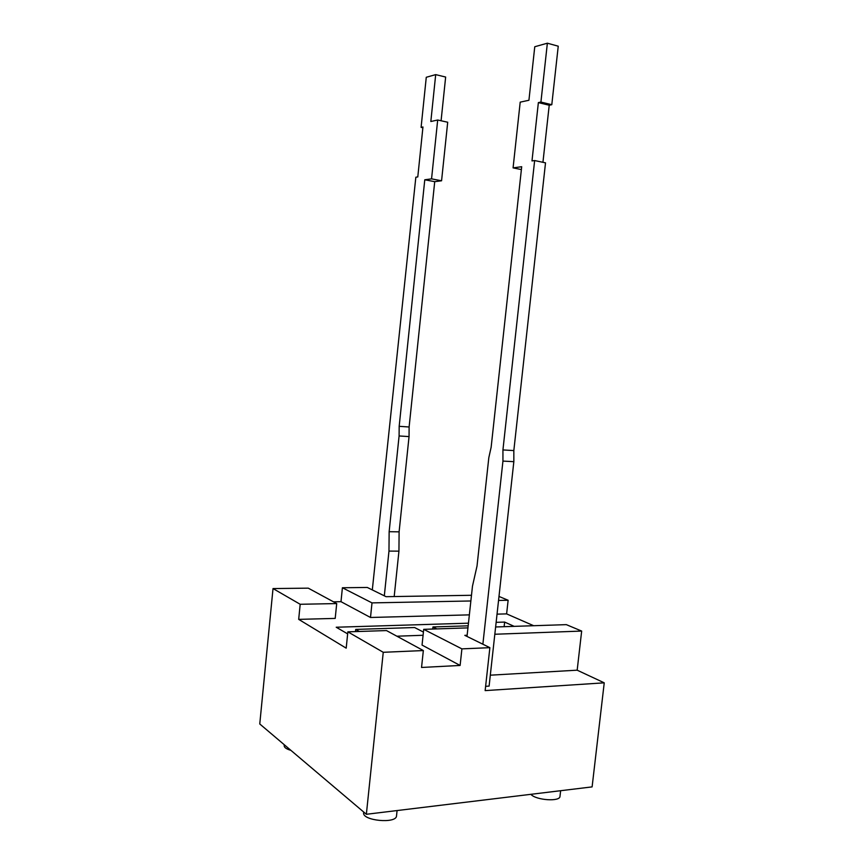 <?xml version="1.0" encoding="UTF-8"?>
<svg xmlns="http://www.w3.org/2000/svg" width="864" height="864" viewBox="0 0 864 864"><rect width="100%" height="100%" fill="white"/><g stroke="black" fill="none" stroke-linecap="round" stroke-linejoin="round"><path stroke-width="1.3" d="M273.024 588.568L308.275 588.157L336.712 603.569L300.186 604.282L273.024 588.568L259.762 723.967L366.358 814.288L592.11 786.888L604.238 682.83L485.147 690.617L489.877 647.665L461.905 648.875L423.716 629.338L467.942 627.88M470.869 600.977L372.006 602.888L342.403 587.758L367.286 587.455L372.308 589.918L415.843 177.206L417.787 176.936L422.96 126.976L421.092 127.364L422.885 127.753M394.189 596.549L398.941 551.146L399.103 531.846L409.05 436.59L409.115 426.989L434.722 181.667L441.569 180.781L447.703 122.234L437.692 120.01L431.557 178.859L441.569 180.781M431.557 178.859L424.775 179.777L399.179 426.319L399.092 435.964L389.146 531.695L388.973 551.092L398.941 551.146M388.973 551.092L384.318 595.825L386.068 596.689L471.496 595.285M424.775 179.777L434.722 181.667M399.179 426.319L409.115 426.989M421.092 127.364L426.276 77.274L435.694 74.617L430.834 121.5L437.692 120.01M441.083 120.766L445.651 77.047L435.694 74.617M399.092 435.964L409.05 436.59M389.146 531.695L399.103 531.846M372.308 589.918L384.318 595.825M467.143 635.267L464.81 635.353L467.014 636.433L472.478 586.159L477.025 566.006L488.819 457.672L491.141 447.25L521.694 166.72L513.076 167.875L521.381 169.582M513.832 450.576L545.519 162.853L534.643 160.553L502.934 449.939L513.832 450.576L513.842 461.668L489.11 686.102L485.622 686.318M513.076 167.875L520.204 102.146L528.93 100.256L534.762 46.742L547.366 43.2L540.918 102.071L538.369 102.6L531.986 160.92L534.643 160.553M542.938 162.302L549.223 105.235L551.794 104.706L558.241 46.192L547.366 43.2M538.369 102.6L549.223 105.235M540.918 102.071L551.794 104.706M502.934 449.939L502.945 461.095L513.842 461.668M502.945 461.095L482.868 644.22L489.877 647.665M467.014 636.433L482.868 644.22M495.623 626.972L566.33 624.64L581.666 631.066L577.174 670.183L604.238 682.83M577.174 670.183L490.309 675.184M498.992 596.441L508.129 600.264L498.55 600.448M533.671 625.72L506.617 613.883L508.129 600.264M336.712 603.569L335.2 618.408L298.685 619.369L346.194 648.162L347.857 631.843L386.489 630.569L423.349 650.56L421.546 667.462L460.112 665.453L461.905 648.875M423.349 650.56L383.249 652.298L366.358 814.288M423.425 632.07L414.612 627.534L355.72 629.413L359.327 631.465M355.72 629.413L355.493 631.584M468.169 625.828L432.95 626.951L436.86 628.906M432.95 626.951L432.734 629.046M496.13 622.339L504.641 622.08L514.177 626.357M504.641 622.08L504.122 626.692M423.079 635.267L396.889 636.206M347.652 633.884L336.215 627.232L468.461 623.182M581.666 631.066L494.824 634.252M460.112 665.453L422.042 645.073L423.716 629.338M298.685 619.369L300.186 604.282M383.249 652.298L347.857 631.843M469.357 614.866L370.494 617.479L372.006 602.888M506.617 613.883L497.038 614.142M370.494 617.479L340.988 601.679L342.403 587.758M333.472 601.819L340.988 601.679M530.852 794.318C535.993 800.302 560.196 801.943 559.991 796.316L560.639 790.711M363.712 812.041L363.636 812.689C361.908 820.746 396.565 824.062 396.522 815.843L397.084 810.562M284.267 744.736L284.18 745.675C284.17 747.49 286.416 749.056 290.92 750.362M457.564 803.218L440.77 805.259"/></g></svg>
